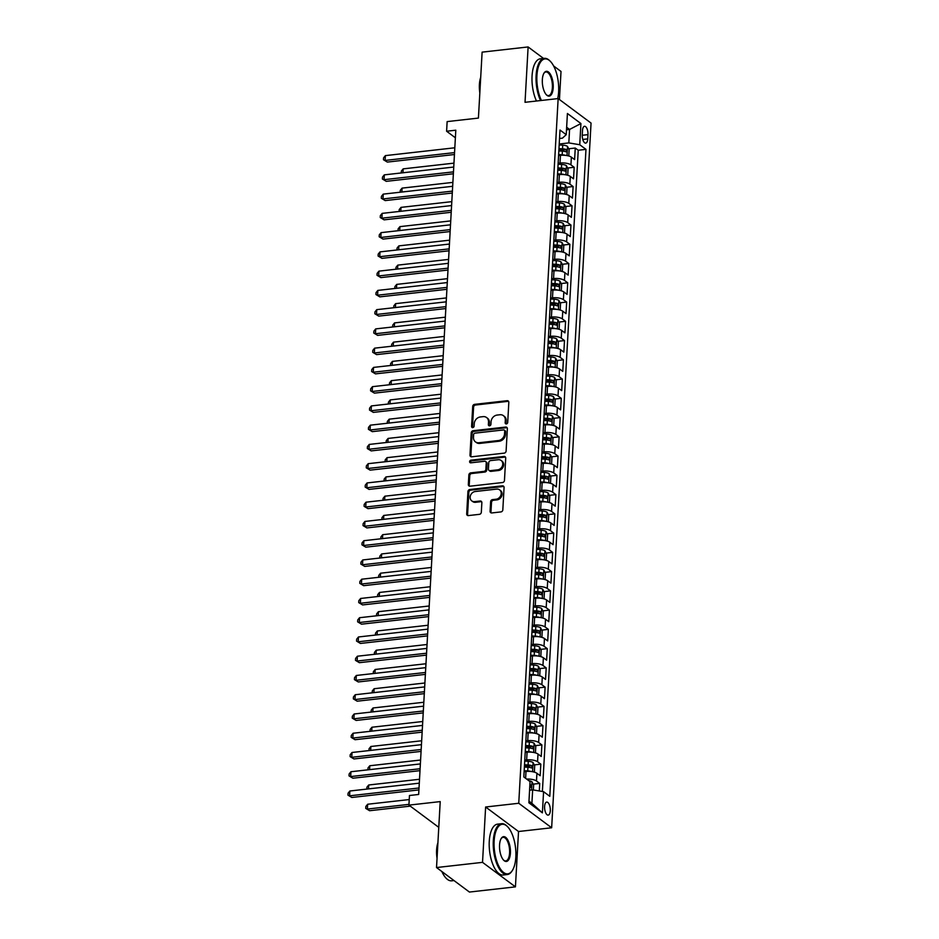 <?xml version="1.0" encoding="UTF-8"?>
<svg xmlns="http://www.w3.org/2000/svg" width="939" height="939" viewBox="0 0 939 939"><rect width="100%" height="100%" fill="white"/><g stroke="black" fill="none" stroke-linecap="round" stroke-linejoin="round"><path stroke-width="1.41" d="M506.367 423.923A1.409 1.185 -53.3 0 0 507.706 422.456L508.821 402.385A2.007 1.69 -53.3 0 0 507.13 400.695L474.606 404.357A2.007 1.69 -53.3 0 0 472.704 406.446L471.578 426.529A1.409 1.185 -53.3 0 0 474.101 426.247L474.254 423.653A6.432 5.399 -53.3 0 1 480.369 416.951L483.08 416.646A6.432 5.399 -53.3 0 1 486.578 417.538A6.432 5.399 -53.3 0 1 488.515 422.045L488.374 424.639A1.409 1.185 -53.3 0 0 490.909 424.358L491.05 421.752A6.432 5.399 -53.3 0 1 497.165 415.061L499.877 414.756A6.432 5.399 -53.3 0 1 503.374 415.648A6.432 5.399 -53.3 0 1 505.323 420.144L505.17 422.75A1.409 1.185 -53.3 0 0 506.367 423.923M550.289 810.721A6.55 2.794 83.6 0 0 546.709 802.094A6.55 2.794 83.6 0 0 544.597 806.484A6.55 2.794 83.6 0 0 548.176 815.111A6.55 2.794 83.6 0 0 550.289 810.721M490.088 511.262A2.007 1.69 -53.3 0 0 491.79 512.94L500.91 511.919A2.007 1.69 -53.3 0 0 502.823 509.818L504.067 487.517A2.007 1.69 -53.3 0 0 502.365 485.839L469.852 489.501A2.007 1.69 -53.3 0 0 467.939 491.59L466.695 513.891A2.007 1.69 -53.3 0 0 468.397 515.581L479.406 514.337A2.007 1.69 -53.3 0 0 481.32 512.248L481.86 502.705A2.007 1.69 -53.3 0 0 480.158 501.015L474.688 501.626A5.376 4.519 -53.3 0 1 471.765 500.886A5.376 4.519 -53.3 0 1 470.498 495.44A5.376 4.519 -53.3 0 1 475.251 491.52L496.661 489.102A5.376 4.519 -53.3 0 1 499.595 489.853A5.376 4.519 -53.3 0 1 500.851 495.299A5.376 4.519 -53.3 0 1 496.097 499.219L492.529 499.618A2.007 1.69 -53.3 0 0 490.616 501.708L490.088 511.262L490.968 511.919A2.007 1.69 -53.3 0 0 491.203 512.905M543.552 58.441L528.117 46.95L482.118 52.138L478.421 118.079L447.14 121.6L446.6 131.237L455.802 130.192L418.665 794.464L409.463 795.497L408.923 805.122L438.771 827.353M482.529 862.354L515.429 886.862L518.528 831.508L485.627 807L482.529 862.354L436.529 867.542L440.215 801.601L408.923 805.122M485.627 807L518.751 803.268L558.153 98.572L591.054 123.079L551.651 827.775L518.751 803.268M528.117 46.95L525.03 102.304L558.153 98.572M504.196 453.138A2.007 1.69 -53.3 0 0 506.109 451.049L507.353 428.747A2.007 1.69 -53.3 0 0 505.652 427.057L473.139 430.719A2.007 1.69 -53.3 0 0 471.225 432.82L469.981 455.122A2.007 1.69 -53.3 0 0 471.683 456.8L504.196 453.138M505.71 458.138L504.466 480.439A2.007 1.69 -53.3 0 1 502.553 482.529L470.04 486.191A2.007 1.69 -53.3 0 1 468.338 484.501L468.866 474.958A2.007 1.69 -53.3 0 1 470.779 472.869L483.972 471.378A2.007 1.69 -53.3 0 0 485.874 469.289L486.238 462.962A2.007 1.69 -53.3 0 0 484.536 461.272L470.803 462.821A1.409 1.185 -53.3 0 1 470.955 460.169L504.008 456.448A2.007 1.69 -53.3 0 1 505.71 458.138M515.429 886.862L469.418 892.05L436.529 867.542M559.444 99.534L561.017 71.458L553.587 65.918M539.315 790.967L539.737 783.408L533.176 784.147M526.673 779.088A8.181 2.747 3.2 0 1 536.486 781.002L536.92 773.29L540.171 775.708L540.817 764.158L534.256 764.898M524.443 766.001L526.603 765.766M524.772 760.132L526.65 759.921A8.181 2.747 3.2 0 1 537.566 761.74L538 754.04L541.24 756.458L541.885 744.909L535.324 745.648M525.523 746.751L527.683 746.505M525.852 740.883L527.73 740.671A8.181 2.747 3.2 0 1 538.646 742.491L539.068 734.791L542.319 737.209L542.965 725.647L536.404 726.387M526.603 727.49L528.751 727.256M526.932 721.621L528.798 721.41A8.181 2.747 3.2 0 1 539.714 723.23L540.148 715.53L543.399 717.948L544.045 706.398L537.484 707.137M527.683 708.241L529.831 707.994M528.011 702.372L529.878 702.161A8.181 2.747 3.2 0 1 540.794 703.98L541.228 696.28L544.467 698.698L545.113 687.148L538.563 687.876M528.751 688.991L530.911 688.745M529.08 683.111L530.958 682.911A8.181 2.747 3.2 0 1 541.873 684.731L542.308 677.019L545.547 679.437L546.193 667.887L539.632 668.627M529.831 669.73L531.979 669.495M530.159 663.861L532.026 663.65A8.181 2.747 3.2 0 1 542.953 665.469L543.376 657.769L546.627 660.187L547.273 648.638L540.711 649.377M530.911 650.481L533.059 650.234M531.239 644.612L533.106 644.4A8.181 2.747 3.2 0 1 544.021 646.22L544.456 638.52L547.707 640.938L548.353 629.376L541.791 630.116M531.979 631.219L534.138 630.985M532.307 625.351L534.185 625.139A8.181 2.747 3.2 0 1 545.101 626.959L545.536 619.259L548.775 621.677L549.421 610.127L542.859 610.866M533.059 611.97L535.218 611.723M533.387 606.101L535.265 605.89A8.181 2.747 3.2 0 1 546.181 607.709L546.604 600.009L549.855 602.427L550.5 590.877L543.939 591.617M534.138 592.72L536.286 592.474M534.467 586.852L536.333 586.64A8.181 2.747 3.2 0 1 547.249 588.46L547.683 580.748L550.935 583.166L551.58 571.616L545.019 572.356M535.218 573.459L537.366 573.224M535.535 567.59L537.413 567.379A8.181 2.747 3.2 0 1 548.329 569.198L548.763 561.499L552.003 563.916L552.648 552.367L546.099 553.106M536.286 554.21L538.446 553.963M536.615 548.341L538.493 548.13A8.181 2.747 3.2 0 1 549.409 549.949L549.843 542.249L553.083 544.667L553.728 533.106L547.167 533.845M537.366 534.96L539.514 534.714M537.695 529.08L539.561 528.868A8.181 2.747 3.2 0 1 550.489 530.688L550.911 522.988L554.163 525.406L554.808 513.856L548.247 514.595M538.446 515.699L540.594 515.452M538.775 509.83L540.641 509.619A8.181 2.747 3.2 0 1 551.557 511.438L551.991 503.738L555.231 506.156L555.888 494.607L549.327 495.346M539.514 496.449L541.674 496.203M539.843 490.581L541.721 490.369A8.181 2.747 3.2 0 1 552.637 492.189L553.071 484.489L556.311 486.895L556.956 475.345L550.395 476.085M540.594 477.188L542.754 476.953M540.923 471.319L542.801 471.108A8.181 2.747 3.2 0 1 553.717 472.927L554.139 465.228L557.39 467.645L558.036 456.096L551.475 456.835M541.674 457.939L543.822 457.692M542.003 452.07L543.869 451.859A8.181 2.747 3.2 0 1 554.785 453.678L555.219 445.978L558.47 448.396L559.116 436.835L552.555 437.574M542.754 438.689L544.902 438.443M543.071 432.809L544.949 432.597A8.181 2.747 3.2 0 1 555.865 434.428L556.299 426.717L559.538 429.135L560.184 417.585L553.634 418.325M543.822 419.428L545.982 419.193M544.151 413.559L546.029 413.348A8.181 2.747 3.2 0 1 556.944 415.167L557.379 407.467L560.618 409.885L561.264 398.336L554.703 399.075M544.902 400.178L547.05 399.932M545.23 394.31L547.097 394.098A8.181 2.747 3.2 0 1 558.024 395.918L558.447 388.218L561.698 390.636L562.344 379.074L555.782 379.814M545.982 380.917L548.13 380.682M546.31 375.048L548.176 374.837A8.181 2.747 3.2 0 1 559.092 376.656L559.527 368.957L562.766 371.375L563.412 359.825L556.862 360.564M547.05 361.668L549.209 361.421M547.378 355.799L549.256 355.588A8.181 2.747 3.2 0 1 560.172 357.407L560.606 349.707L563.846 352.125L564.492 340.575L557.93 341.303M548.13 342.418L550.289 342.172M548.458 336.538L550.336 336.338A8.181 2.747 3.2 0 1 561.252 338.157L561.675 330.446L564.926 332.864L565.571 321.314L559.01 322.054M549.209 323.157L551.357 322.922M549.538 317.288L551.404 317.077A8.181 2.747 3.2 0 1 562.32 318.896L562.754 311.196L566.006 313.614L566.651 302.065L560.09 302.804M550.289 303.907L552.437 303.661M550.606 298.039L552.484 297.827A8.181 2.747 3.2 0 1 563.4 299.647L563.834 291.947L567.074 294.365L567.719 282.803L561.17 283.543M551.357 284.646L553.517 284.411M551.686 278.777L553.564 278.566A8.181 2.747 3.2 0 1 564.48 280.385L564.914 272.686L568.154 275.104L568.799 263.554L562.238 264.293M552.437 265.397L554.585 265.15M552.766 259.528L554.632 259.317A8.181 2.747 3.2 0 1 565.56 261.136L565.982 253.436L569.234 255.854L569.879 244.304L563.318 245.044M553.517 246.147L555.665 245.901M553.846 240.278L555.712 240.067A8.181 2.747 3.2 0 1 566.628 241.886L567.062 234.175L570.302 236.593L570.947 225.043L564.398 225.783M554.585 226.886L556.745 226.651M554.914 221.017L556.792 220.806A8.181 2.747 3.2 0 1 567.708 222.625L568.142 214.925L571.382 217.343L572.027 205.794L565.466 206.533M555.665 207.636L557.813 207.39M555.994 201.768L557.872 201.556A8.181 2.747 3.2 0 1 568.788 203.376L569.21 195.676L572.461 198.094L573.107 186.532L566.546 187.272M556.745 188.375L558.893 188.14M557.073 182.506L558.94 182.295A8.181 2.747 3.2 0 1 569.856 184.114L570.29 176.415L573.541 178.833L574.187 167.283L570.935 164.865A8.181 2.747 -176.8 0 0 560.02 163.046L558.142 163.257M557.813 169.126L559.973 168.879M567.626 168.022L574.187 167.283M536.92 773.29A8.181 2.747 -176.8 0 0 526.004 771.471L524.126 771.682M538 754.04A8.181 2.747 -176.8 0 0 527.084 752.221L525.206 752.432M539.068 734.791A8.181 2.747 -176.8 0 0 528.152 732.972L526.286 733.183M540.148 715.53A8.181 2.747 -176.8 0 0 529.232 713.71L527.354 713.922M541.228 696.28A8.181 2.747 -176.8 0 0 530.312 694.461L528.434 694.672M542.308 677.019A8.181 2.747 -176.8 0 0 531.38 675.2L529.514 675.411M543.376 657.769A8.181 2.747 -176.8 0 0 532.46 655.95L530.594 656.161M544.456 638.52A8.181 2.747 -176.8 0 0 533.54 636.701L531.662 636.912M545.536 619.259A8.181 2.747 -176.8 0 0 534.62 617.439L532.742 617.651M546.604 600.009A8.181 2.747 -176.8 0 0 535.688 598.19L533.822 598.401M547.683 580.748A8.181 2.747 -176.8 0 0 536.768 578.929L534.89 579.14M548.763 561.499A8.181 2.747 -176.8 0 0 537.847 559.679L535.969 559.89M549.843 542.249A8.181 2.747 -176.8 0 0 538.916 540.43L537.049 540.641M550.911 522.988A8.181 2.747 -176.8 0 0 539.995 521.168L538.129 521.38M551.991 503.738A8.181 2.747 -176.8 0 0 541.075 501.919L539.197 502.13M553.071 484.489A8.181 2.747 -176.8 0 0 542.155 482.658L540.277 482.869M554.139 465.228A8.181 2.747 -176.8 0 0 543.223 463.408L541.357 463.62M555.219 445.978A8.181 2.747 -176.8 0 0 544.303 444.159L542.425 444.37M556.299 426.717A8.181 2.747 -176.8 0 0 545.383 424.898L543.505 425.109M557.379 407.467A8.181 2.747 -176.8 0 0 546.451 405.648L544.585 405.859M558.447 388.218A8.181 2.747 -176.8 0 0 547.531 386.399L545.665 386.61M559.527 368.957A8.181 2.747 -176.8 0 0 548.611 367.137L546.733 367.349M560.606 349.707A8.181 2.747 -176.8 0 0 549.691 347.888L547.813 348.099M561.675 330.446A8.181 2.747 -176.8 0 0 550.759 328.627L548.892 328.838M562.754 311.196A8.181 2.747 -176.8 0 0 551.839 309.377L549.961 309.588M563.834 291.947A8.181 2.747 -176.8 0 0 552.918 290.128L551.04 290.339M564.914 272.686A8.181 2.747 -176.8 0 0 553.987 270.866L552.12 271.078M565.982 253.436A8.181 2.747 -176.8 0 0 555.066 251.617L553.2 251.828M567.062 234.175A8.181 2.747 -176.8 0 0 556.146 232.356L554.268 232.567M568.142 214.925A8.181 2.747 -176.8 0 0 557.226 213.106L555.348 213.317M569.21 195.676A8.181 2.747 -176.8 0 0 558.294 193.857L556.428 194.068M570.29 176.415A8.181 2.747 -176.8 0 0 559.374 174.595L557.496 174.807M582.485 130.533L582.25 134.77A6.35 2.7 83.6 0 0 585.713 143.127A6.35 2.7 83.6 0 0 587.755 138.878L587.99 134.641A6.35 2.7 83.6 0 0 584.528 126.284A6.35 2.7 83.6 0 0 582.485 130.533M528.962 801.143L531.897 803.338L532.659 789.852L543.575 791.683L549.796 796.319L585.971 149.371L579.739 144.735L568.823 142.916L559.221 144.007M543.575 791.683L542.39 812.857L528.88 802.786L530.054 781.612L523.833 776.976L560.008 130.04L566.229 134.676L567.414 113.49L580.924 123.561L579.739 144.735M542.39 791.483L578.236 150.252L575.255 148.033L574.609 159.583L571.37 157.165A8.181 2.747 -176.8 0 0 560.454 155.346L558.576 155.557M569.856 184.114L573.107 186.532M568.788 203.376L572.027 205.794M567.708 222.625L570.947 225.043M566.628 241.886L569.879 244.304M565.56 261.136L568.799 263.554M564.48 280.385L567.719 282.803M563.4 299.647L566.651 302.065M562.32 318.896L565.571 321.314M561.252 338.157L564.492 340.575M560.172 357.407L563.412 359.825M559.092 376.656L562.344 379.074M558.024 395.918L561.264 398.336M556.944 415.167L560.184 417.585M555.865 434.428L559.116 436.835M554.785 453.678L558.036 456.096M553.717 472.927L556.956 475.345M552.637 492.189L555.888 494.607M551.557 511.438L554.808 513.856M550.489 530.688L553.728 533.106M549.409 549.949L552.648 552.367M548.329 569.198L551.58 571.616M547.249 588.46L550.5 590.877M546.181 607.709L549.421 610.127M545.101 626.959L548.353 629.376M544.021 646.22L547.273 648.638M542.953 665.469L546.193 667.887M541.873 684.731L545.113 687.148M540.794 703.98L544.045 706.398M539.714 723.23L542.965 725.647M538.646 742.491L541.885 744.909M537.566 761.74L540.817 764.158M536.486 781.002L539.737 783.408M532.659 789.852L529.573 790.204M568.823 142.916L569.574 129.441L566.64 127.258M566.499 129.793L569.574 129.441L580.924 123.561M559.527 138.479L562.426 138.15L566.229 134.676M518.528 831.508L551.651 827.775M446.6 131.237L455.38 137.775M558.893 149.876L561.053 149.63M568.705 148.773L575.255 148.033M578.236 150.252L585.971 149.371M542.39 812.857L531.897 803.338M506.144 423.935A1.409 1.185 -53.3 0 1 506.062 423.407L506.203 420.813A6.432 5.399 -53.3 0 0 504.266 416.306L503.374 415.648M486.578 417.538L487.47 418.195A6.432 5.399 -53.3 0 1 489.407 422.703L489.266 425.297A1.409 1.185 -53.3 0 0 489.348 425.825M508.598 401.399A2.007 1.69 -53.3 0 0 508.011 401.352L475.498 405.026A2.007 1.69 -53.3 0 0 473.585 407.115L472.47 427.198A1.409 1.185 -53.3 0 0 472.54 427.714M507.119 427.761A2.007 1.69 -53.3 0 0 506.544 427.726L474.031 431.388A2.007 1.69 -53.3 0 0 472.117 433.478L470.862 455.779A2.007 1.69 -53.3 0 0 471.096 456.765M504.713 431.107A1.409 1.185 -53.3 0 0 503.515 429.933L474.981 433.149A1.409 1.185 -53.3 0 0 473.632 434.604L473.479 437.351A6.432 5.399 -53.3 0 0 475.427 441.858A6.432 5.399 -53.3 0 0 478.925 442.75L498.433 440.544A6.432 5.399 -53.3 0 0 504.548 433.853L504.713 431.107L505.593 431.776A1.409 1.185 -53.3 0 0 505.17 430.79L504.278 430.121M475.427 441.858L476.308 442.515A6.432 5.399 -53.3 0 0 479.817 443.408L478.925 442.75M505.593 431.776L505.44 434.511A6.432 5.399 -53.3 0 1 499.325 441.213L479.817 443.408M485.627 461.554L486.519 462.211A2.007 1.69 -53.3 0 1 487.118 463.62L486.766 469.946A2.007 1.69 -53.3 0 1 484.853 472.047L471.671 473.526A2.007 1.69 -53.3 0 0 469.758 475.627L469.218 485.17A2.007 1.69 -53.3 0 0 469.453 486.156M505.475 457.14A2.007 1.69 -53.3 0 0 504.9 457.105L471.836 460.838A1.409 1.185 -53.3 0 0 470.58 462.821M497.647 469.84A5.376 4.519 -53.3 0 0 502.412 465.92A5.376 4.519 -53.3 0 0 501.144 460.474A5.376 4.519 -53.3 0 0 498.21 459.734L490.674 460.579A2.007 1.69 -53.3 0 0 488.761 462.669L488.409 469.007A2.007 1.69 -53.3 0 0 490.111 470.685L497.647 469.84L498.539 470.498A5.376 4.519 -53.3 0 0 503.292 466.589A5.376 4.519 -53.3 0 0 502.036 461.131L501.144 460.474M489.019 470.416L489.9 471.073A2.007 1.69 -53.3 0 0 491.003 471.355L490.111 470.685M498.539 470.498L491.003 471.355M499.595 489.853L500.475 490.51A5.376 4.519 -53.3 0 1 501.743 495.968A5.376 4.519 -53.3 0 1 496.989 499.877L493.421 500.287A2.007 1.69 -53.3 0 0 491.508 502.377L490.968 511.919M471.765 500.886L472.657 501.543A5.376 4.519 -53.3 0 0 475.58 502.295L474.688 501.626M481.625 501.708A2.007 1.69 -53.3 0 0 481.05 501.672L475.58 502.295M503.832 486.531A2.007 1.69 -53.3 0 0 503.257 486.496L470.744 490.158A2.007 1.69 -53.3 0 0 468.831 492.259L467.575 514.56A2.007 1.69 -53.3 0 0 467.81 515.546M567.79 155.745L568.823 155.416L569.151 149.641L567.473 146.39A5.423 1.819 -176.8 0 0 562.731 145.158L559.174 144.97M565.571 155.381A5.423 1.819 -176.8 0 0 562.191 154.782L558.635 154.595M558.834 150.933L562.402 151.132A5.423 1.819 3.2 0 1 566.252 151.895L566.381 149.583A5.423 1.819 -176.8 0 0 562.531 148.82L558.963 148.62M558.916 149.512L562.484 149.712A2.758 0.927 3.2 0 1 563.729 149.876L566.381 149.583M453.96 163.14L403.171 168.867L402.948 172.764M401.258 172.964L401.364 171.074L403.171 168.867M454.546 152.611L385.119 160.428L385.389 155.616L454.816 147.787M454.441 154.524L387.338 162.083L383.476 159.747L383.582 157.822L385.389 155.616M387.338 162.083L383.476 159.747M557.684 98.63A24.966 10.634 83.6 0 0 558.623 91.799A24.966 10.634 83.6 0 0 550.277 61.258A24.966 10.634 83.6 0 0 536.92 75.636A24.966 10.634 83.6 0 0 541.416 100.461M540.535 100.555A25.588 10.892 -96.4 0 1 536.11 75.496A25.588 10.892 -96.4 0 1 544.35 58.359A25.588 10.892 -96.4 0 1 549.784 60.765A25.588 10.892 -96.4 0 1 550.031 61.023M553.2 87.75A12.489 5.317 -96.4 0 1 546.521 94.945A12.489 5.317 -96.4 0 1 542.343 79.674A12.489 5.317 -96.4 0 1 544.057 73.042A12.489 5.317 -96.4 0 1 550.254 74.075A12.489 5.317 -96.4 0 1 553.2 87.75M546.275 94.686A11.867 5.059 83.6 0 0 548.552 95.578A11.867 5.059 83.6 0 0 552.378 87.62A11.867 5.059 83.6 0 0 545.888 71.986A11.867 5.059 83.6 0 0 543.869 73.359M479.829 92.996A18.416 7.841 -96.4 0 1 479.406 84.557A18.416 7.841 -96.4 0 1 480.698 77.385M536.486 101.013A25.588 10.892 -96.4 0 1 532.061 75.953A25.588 10.892 -96.4 0 1 540.301 58.817L544.35 58.359M515.828 857.143A24.966 10.634 83.6 0 0 507.483 826.613A24.966 10.634 83.6 0 0 494.137 840.98A24.966 10.634 83.6 0 0 500.018 868.34A24.966 10.634 83.6 0 0 512.412 870.394A24.966 10.634 83.6 0 0 515.828 857.143M512.236 870.688A25.588 10.892 -96.4 0 1 512.048 870.981A25.588 10.892 -96.4 0 1 507.295 874.549A25.588 10.892 -96.4 0 1 493.315 840.851A25.588 10.892 -96.4 0 1 501.567 823.703A25.588 10.892 -96.4 0 1 506.99 826.12A25.588 10.892 -96.4 0 1 507.236 826.367M510.405 853.105A12.489 5.317 -96.4 0 1 503.727 860.288A12.489 5.317 -96.4 0 1 499.56 845.03A12.489 5.317 -96.4 0 1 501.262 838.398A12.489 5.317 -96.4 0 1 507.459 839.419A12.489 5.317 -96.4 0 1 510.405 853.105M503.48 860.03A11.867 5.059 83.6 0 0 505.757 860.922A11.867 5.059 83.6 0 0 509.584 852.964A11.867 5.059 83.6 0 0 503.104 837.33A11.867 5.059 83.6 0 0 501.086 838.703M437.034 858.352A18.416 7.841 -96.4 0 1 436.612 849.901A18.416 7.841 -96.4 0 1 437.914 842.741M507.295 874.549L503.245 875.007A25.588 10.892 -96.4 0 1 489.266 841.309A25.588 10.892 -96.4 0 1 497.517 824.16L501.567 823.703M453.995 880.559L451.718 880.805A25.588 10.892 -96.4 0 1 441.87 871.533M566.722 175.006L567.755 174.677L568.072 168.903L566.405 165.651A5.423 1.819 -176.8 0 0 561.651 164.419L558.095 164.219M564.492 174.631A5.423 1.819 -176.8 0 0 561.111 174.044L557.555 173.844M557.754 170.182L561.322 170.382A5.423 1.819 3.2 0 1 565.172 171.144L565.301 168.832A5.423 1.819 -176.8 0 0 561.452 168.069L557.883 167.881M557.836 168.762L561.405 168.961A2.758 0.927 3.2 0 1 562.661 169.137L565.301 168.832M452.891 182.389L402.092 188.117L401.88 192.025M400.178 192.213L400.284 190.324L402.092 188.117M565.642 194.256L566.675 193.927L566.992 188.152L565.325 184.901A5.423 1.819 -176.8 0 0 560.583 183.668L557.015 183.469M563.423 193.88A5.423 1.819 -176.8 0 0 560.043 193.293L556.475 193.105M556.686 189.443L560.243 189.643A5.423 1.819 3.2 0 1 564.093 190.394L564.222 188.093A5.423 1.819 -176.8 0 0 560.372 187.331L556.815 187.131M556.757 188.023L560.337 188.223A2.758 0.927 3.2 0 1 561.581 188.387L564.222 188.093M451.812 201.65L401.023 207.366L400.8 211.275M399.11 211.463L399.216 209.585L401.023 207.366M564.562 213.505L565.595 213.176L565.924 207.402L564.245 204.15A5.423 1.819 -176.8 0 0 559.503 202.918L555.935 202.73M562.344 213.141A5.423 1.819 -176.8 0 0 558.963 212.554L555.407 212.355M555.606 208.693L559.163 208.892A5.423 1.819 3.2 0 1 563.024 209.655L563.154 207.343A5.423 1.819 -176.8 0 0 559.292 206.58L555.735 206.38M555.688 207.273L559.257 207.472A2.758 0.927 3.2 0 1 560.501 207.636L563.154 207.343M450.732 220.9L399.944 226.628L399.721 230.536M398.03 230.724L398.136 228.834L399.944 226.628M563.494 232.766L564.515 232.438L564.844 226.663L563.177 223.412A5.423 1.819 -176.8 0 0 558.423 222.179L554.867 221.98M561.264 232.391A5.423 1.819 -176.8 0 0 557.883 231.804L554.327 231.604M554.526 227.954L558.095 228.142A5.423 1.819 3.2 0 1 561.945 228.905L562.074 226.592A5.423 1.819 -176.8 0 0 558.224 225.83L554.656 225.642M554.609 226.534L558.177 226.722A2.758 0.927 3.2 0 1 559.421 226.898L562.074 226.592M449.652 240.161L398.864 245.877L398.652 249.786M396.951 249.974L397.056 248.084L398.864 245.877M453.478 171.86L384.039 179.678L384.309 174.865L453.748 167.048M453.373 173.774L386.269 181.344L382.396 179.009L382.502 177.084L384.309 174.865M386.269 181.344L382.396 179.009M452.398 191.11L382.971 198.939L383.241 194.127L452.668 186.298M452.293 193.035L385.19 200.594L381.316 198.258L381.434 196.333L383.241 194.127M385.19 200.594L381.316 198.258M451.319 210.371L381.891 218.188L382.161 213.376L451.589 205.559M451.213 212.284L384.11 219.843L380.248 217.519L380.354 215.583L382.161 213.376M384.11 219.843L380.248 217.519M450.251 229.621L380.811 237.45L381.081 232.637L450.509 224.808M450.133 231.546L383.042 239.105L379.168 236.769L379.274 234.844L381.081 232.637M383.042 239.105L379.168 236.769M562.414 252.016L563.447 251.687L563.764 245.912L562.097 242.661A5.423 1.819 -176.8 0 0 557.343 241.429L553.787 241.241M560.184 251.64A5.423 1.819 -176.8 0 0 556.815 251.053L553.247 250.866M553.458 247.203L557.015 247.403A5.423 1.819 3.2 0 1 560.865 248.166L560.994 245.854A5.423 1.819 -176.8 0 0 557.144 245.091L553.587 244.891M553.529 245.783L557.109 245.983A2.758 0.927 3.2 0 1 558.353 246.147L560.994 245.854M448.584 259.41L397.784 265.127L397.573 269.035M395.882 269.235L395.988 267.345L397.784 265.127M449.171 248.87L379.732 256.699L380.002 251.887L449.441 244.058M449.065 250.795L381.962 258.354L378.088 256.018L378.206 254.093L380.002 251.887M381.962 258.354L378.088 256.018M561.334 271.277L562.367 270.948L562.696 265.162L561.017 261.922A5.423 1.819 -176.8 0 0 556.275 260.69L552.707 260.49M559.116 270.902A5.423 1.819 -176.8 0 0 555.735 270.315L552.167 270.115M552.378 266.453L555.935 266.653A5.423 1.819 3.2 0 1 559.797 267.415L559.926 265.103A5.423 1.819 -176.8 0 0 556.064 264.34L552.508 264.152M552.461 265.033L556.029 265.232A2.758 0.927 3.2 0 1 557.273 265.408L559.926 265.103M447.504 278.66L396.716 284.388L396.493 288.296M394.803 288.484L394.908 286.595L396.716 284.388M448.091 268.131L378.663 275.949L378.933 271.136L448.361 263.319M447.985 270.045L380.882 277.604L377.02 275.28L377.126 273.355L378.933 271.136M380.882 277.604L377.02 275.28M560.254 290.527L561.287 290.198L561.616 284.423L559.937 281.172A5.423 1.819 -176.8 0 0 555.195 279.939L551.639 279.74M558.036 290.151A5.423 1.819 -176.8 0 0 554.656 289.564L551.099 289.376M551.299 285.714L554.867 285.902A5.423 1.819 3.2 0 1 558.717 286.665L558.846 284.353A5.423 1.819 -176.8 0 0 554.996 283.601L551.428 283.402M551.381 284.294L554.949 284.482A2.758 0.927 3.2 0 1 556.193 284.658L558.846 284.353M446.424 297.921L395.636 303.637L395.413 307.546M393.723 307.734L393.828 305.856L395.636 303.637M447.011 287.381L377.584 295.21L377.854 290.397L447.281 282.569M446.905 289.306L379.802 296.865L375.94 294.529L376.046 292.604L377.854 290.397M379.802 296.865L375.94 294.529M559.186 309.776L560.219 309.447L560.536 303.673L558.869 300.421A5.423 1.819 -176.8 0 0 554.116 299.189L550.559 299.001M556.956 309.412A5.423 1.819 -176.8 0 0 553.576 308.825L550.019 308.626M550.219 304.964L553.787 305.163A5.423 1.819 3.2 0 1 557.637 305.926L557.766 303.614A5.423 1.819 -176.8 0 0 553.916 302.851L550.348 302.651M550.301 303.543L553.869 303.743A2.758 0.927 3.2 0 1 555.125 303.907L557.766 303.614M445.356 317.171L394.556 322.899L394.345 326.807M392.643 326.995L392.748 325.105L394.556 322.899M445.943 306.642L376.504 314.459L376.774 309.647L446.213 301.83M445.837 308.555L378.734 316.114L374.861 313.779L374.966 311.854L376.774 309.647M378.734 316.114L374.861 313.779M558.106 329.037L559.139 328.709L559.456 322.934L557.789 319.683A5.423 1.819 -176.8 0 0 553.048 318.45L549.479 318.251M555.888 328.662A5.423 1.819 -176.8 0 0 552.508 328.075L548.939 327.875M549.151 324.225L552.707 324.413A5.423 1.819 3.2 0 1 556.557 325.176L556.686 322.863A5.423 1.819 -176.8 0 0 552.836 322.1L549.28 321.913M549.233 322.805L552.801 322.993A2.758 0.927 3.2 0 1 554.045 323.169L556.686 322.863M444.276 336.42L393.488 342.148L393.265 346.057M391.575 346.245L391.68 344.355L393.488 342.148M557.027 348.287L558.059 347.958L558.388 342.183L556.71 338.932A5.423 1.819 -176.8 0 0 551.968 337.7L548.399 337.5M554.808 347.911A5.423 1.819 -176.8 0 0 551.428 347.324L547.871 347.137M548.071 343.474L551.627 343.674A5.423 1.819 3.2 0 1 555.489 344.437L555.618 342.125A5.423 1.819 -176.8 0 0 551.768 341.362L548.2 341.162M548.153 342.054L551.721 342.254A2.758 0.927 3.2 0 1 552.965 342.418L555.618 342.125M443.196 355.681L392.408 361.398L392.185 365.306M390.495 365.506L390.601 363.616L392.408 361.398M555.958 367.548L556.98 367.219L557.308 361.433L555.642 358.193A5.423 1.819 -176.8 0 0 550.888 356.961L547.331 356.761M553.728 367.172A5.423 1.819 -176.8 0 0 550.348 366.586L546.791 366.386M546.991 362.724L550.559 362.923A5.423 1.819 3.2 0 1 554.409 363.686L554.538 361.374A5.423 1.819 -176.8 0 0 550.688 360.611L547.12 360.423M547.073 361.304L550.641 361.503A2.758 0.927 3.2 0 1 551.886 361.668L554.538 361.374M442.116 374.931L391.328 380.659L391.117 384.567M389.415 384.755L389.521 382.866L391.328 380.659M554.879 386.798L555.911 386.469L556.228 380.694L554.562 377.443A5.423 1.819 -176.8 0 0 549.82 376.21L546.252 376.011M552.648 386.422A5.423 1.819 -176.8 0 0 549.28 385.835L545.712 385.636M545.923 381.985L549.479 382.173A5.423 1.819 3.2 0 1 553.329 382.936L553.458 380.624A5.423 1.819 -176.8 0 0 549.608 379.872L546.052 379.673M545.993 380.565L549.573 380.753A2.758 0.927 3.2 0 1 550.817 380.929L553.458 380.624M441.048 394.192L390.248 399.908L390.037 403.817M388.347 404.005L388.453 402.127L390.248 399.908M553.799 406.047L554.832 405.718L555.16 399.944L553.482 396.692A5.423 1.819 -176.8 0 0 548.74 395.46L545.172 395.272M551.58 405.683A5.423 1.819 -176.8 0 0 548.2 405.085L544.632 404.897M544.843 401.235L548.399 401.434A5.423 1.819 3.2 0 1 552.261 402.197L552.39 399.885A5.423 1.819 -176.8 0 0 548.529 399.122L544.972 398.922M544.925 399.814L548.493 400.014A2.758 0.927 3.2 0 1 549.738 400.178L552.39 399.885M439.968 413.442L389.18 419.17L388.957 423.066M387.267 423.266L387.373 421.376L389.18 419.17M552.719 425.308L553.752 424.98L554.08 419.205L552.402 415.954A5.423 1.819 -176.8 0 0 547.66 414.721L544.104 414.522M550.5 424.933A5.423 1.819 -176.8 0 0 547.12 424.346L543.564 424.146M543.763 420.496L547.331 420.684A5.423 1.819 3.2 0 1 551.181 421.447L551.31 419.134A5.423 1.819 -176.8 0 0 547.46 418.371L543.892 418.184M543.845 419.076L547.414 419.264A2.758 0.927 3.2 0 1 548.658 419.44L551.31 419.134M438.889 432.691L388.1 438.419L387.877 442.328M386.187 442.515L386.293 440.626L388.1 438.419M551.651 444.558L552.684 444.229L553.001 438.454L551.334 435.203A5.423 1.819 -176.8 0 0 546.58 433.971L543.024 433.771M549.421 444.182A5.423 1.819 -176.8 0 0 546.052 443.595L542.484 443.408M542.683 439.745L546.252 439.945A5.423 1.819 3.2 0 1 550.101 440.696L550.231 438.396A5.423 1.819 -176.8 0 0 546.381 437.633L542.812 437.433M542.765 438.325L546.334 438.525A2.758 0.927 3.2 0 1 547.59 438.689L550.231 438.396M437.82 451.952L387.021 457.669L386.809 461.577M385.107 461.777L385.213 459.887L387.021 457.669M550.571 463.807L551.604 463.479L551.921 457.704L550.254 454.453A5.423 1.819 -176.8 0 0 545.512 453.22L541.944 453.032M548.353 463.443A5.423 1.819 -176.8 0 0 544.972 462.857L541.404 462.657M541.615 458.995L545.172 459.194A5.423 1.819 3.2 0 1 549.022 459.957L549.151 457.645A5.423 1.819 -176.8 0 0 545.301 456.882L541.744 456.683M541.697 457.575L545.266 457.774A2.758 0.927 3.2 0 1 546.51 457.939L549.151 457.645M436.741 471.202L385.952 476.93L385.729 480.838M384.039 481.026L384.145 479.136L385.952 476.93M549.491 483.069L550.524 482.74L550.853 476.965L549.174 473.714A5.423 1.819 -176.8 0 0 544.432 472.481L540.864 472.282M547.273 482.693A5.423 1.819 -176.8 0 0 543.892 482.106L540.336 481.907M540.535 478.256L544.104 478.444A5.423 1.819 3.2 0 1 547.953 479.207L548.083 476.895A5.423 1.819 -176.8 0 0 544.233 476.143L540.664 475.944M540.618 476.836L544.186 477.024A2.758 0.927 3.2 0 1 545.43 477.2L548.083 476.895M435.661 490.463L384.873 496.179L384.65 500.088M382.959 500.276L383.065 498.386L384.873 496.179M548.423 502.318L549.444 501.989L549.773 496.215L548.106 492.963A5.423 1.819 -176.8 0 0 543.352 491.731L539.796 491.543M546.193 501.954A5.423 1.819 -176.8 0 0 542.812 501.356L539.256 501.168M539.456 497.506L543.024 497.705A5.423 1.819 3.2 0 1 546.874 498.468L547.003 496.156A5.423 1.819 -176.8 0 0 543.153 495.393L539.585 495.193M539.538 496.085L543.106 496.285A2.758 0.927 3.2 0 1 544.35 496.449L547.003 496.156M434.581 509.713L383.793 515.441L383.582 519.337M381.88 519.537L381.985 517.647L383.793 515.441M547.343 521.579L548.376 521.251L548.693 515.476L547.026 512.225A5.423 1.819 -176.8 0 0 542.284 510.992L538.716 510.793M545.113 521.204A5.423 1.819 -176.8 0 0 541.744 520.617L538.176 520.417M538.387 516.755L541.944 516.955A5.423 1.819 3.2 0 1 545.794 517.718L545.923 515.405A5.423 1.819 -176.8 0 0 542.073 514.642L538.517 514.455M538.458 515.335L542.038 515.534A2.758 0.927 3.2 0 1 543.282 515.711L545.923 515.405M433.513 528.962L382.713 534.69L382.502 538.599M380.811 538.786L380.917 536.897L382.713 534.69M546.263 540.829L547.296 540.5L547.625 534.725L545.946 531.474A5.423 1.819 -176.8 0 0 541.204 530.242L537.636 530.042M544.045 540.453A5.423 1.819 -176.8 0 0 540.664 539.866L537.096 539.679M537.308 536.016L540.864 536.216A5.423 1.819 3.2 0 1 544.726 536.967L544.855 534.667A5.423 1.819 -176.8 0 0 540.993 533.904L537.437 533.704M537.39 534.596L540.958 534.796A2.758 0.927 3.2 0 1 542.202 534.96L544.855 534.667M432.433 548.223L381.645 553.94L381.422 557.848M379.732 558.036L379.837 556.158L381.645 553.94M444.863 325.892L375.436 333.721L375.706 328.896L445.133 321.079M444.757 327.805L377.654 335.376L373.781 333.04L373.898 331.115L375.706 328.896M377.654 335.376L373.781 333.04M443.783 345.141L374.356 352.97L374.626 348.158L444.053 340.329M443.678 347.066L376.574 354.625L372.713 352.289L372.818 350.364L374.626 348.158M376.574 354.625L372.713 352.289M442.715 364.402L373.276 372.22L373.546 367.407L442.973 359.59M442.598 366.316L375.506 373.875L371.633 371.551L371.738 369.626L373.546 367.407M375.506 373.875L371.633 371.551M441.635 383.652L372.196 391.481L372.466 386.668L441.905 378.84M441.53 385.577L374.426 393.136L370.553 390.8L370.67 388.875L372.466 386.668M374.426 393.136L370.553 390.8M440.555 402.913L371.128 410.73L371.398 405.918L440.825 398.089M440.45 404.826L373.346 412.385L369.485 410.05L369.59 408.125L371.398 405.918M373.346 412.385L369.485 410.05M439.475 422.163L370.048 429.992L370.318 425.167L439.745 417.35M439.37 424.076L372.267 431.647L368.405 429.311L368.511 427.386L370.318 425.167M372.267 431.647L368.405 429.311M438.407 441.412L368.968 449.241L369.238 444.429L438.677 436.6M438.302 443.337L371.198 450.896L367.325 448.56L367.431 446.635L369.238 444.429M371.198 450.896L367.325 448.56M437.328 460.673L367.9 468.491L368.17 463.678L437.597 455.861M437.222 462.587L370.119 470.146L366.257 467.822L366.363 465.897L368.17 463.678M370.119 470.146L366.257 467.822M436.248 479.923L366.82 487.752L367.09 482.939L436.518 475.111M436.142 481.848L369.039 489.407L365.177 487.071L365.283 485.146L367.09 482.939M369.039 489.407L365.177 487.071M435.18 499.184L365.741 507.001L366.01 502.189L435.45 494.36M435.062 501.097L367.971 508.656L364.097 506.321L364.203 504.396L366.01 502.189M367.971 508.656L364.097 506.321M434.1 518.434L364.672 526.251L364.931 521.438L434.37 513.621M433.994 520.347L366.891 527.918L363.017 525.582L363.135 523.657L364.931 521.438M366.891 527.918L363.017 525.582M433.02 537.683L363.593 545.512L363.863 540.7L433.29 532.871M432.914 539.608L365.811 547.167L361.949 544.831L362.055 542.906L363.863 540.7M365.811 547.167L361.949 544.831M545.183 560.078L546.216 559.75L546.545 553.975L544.866 550.724A5.423 1.819 -176.8 0 0 540.125 549.491L536.568 549.303M542.965 559.714A5.423 1.819 -176.8 0 0 539.585 559.128L536.028 558.928M536.228 555.266L539.796 555.465A5.423 1.819 3.2 0 1 543.646 556.228L543.775 553.916A5.423 1.819 -176.8 0 0 539.925 553.153L536.357 552.954M536.31 553.846L539.878 554.045A2.758 0.927 3.2 0 1 541.122 554.21L543.775 553.916M431.353 567.473L380.565 573.201L380.342 577.109M378.652 577.297L378.757 575.407L380.565 573.201M544.115 579.34L545.148 579.011L545.465 573.236L543.798 569.985A5.423 1.819 -176.8 0 0 539.045 568.752L535.488 568.553M541.885 578.964A5.423 1.819 -176.8 0 0 538.517 578.377L534.948 578.178M535.148 574.527L538.716 574.715A5.423 1.819 3.2 0 1 542.566 575.478L542.695 573.166A5.423 1.819 -176.8 0 0 538.845 572.403L535.277 572.215M535.23 573.107L538.798 573.295A2.758 0.927 3.2 0 1 540.054 573.471L542.695 573.166M430.285 586.734L379.485 592.45L379.274 596.359M377.572 596.547L377.678 594.657L379.485 592.45M543.035 598.589L544.068 598.26L544.385 592.486L542.719 589.234A5.423 1.819 -176.8 0 0 537.977 588.002L534.408 587.814M540.817 598.213A5.423 1.819 -176.8 0 0 537.437 597.627L533.868 597.439M534.08 593.777L537.636 593.976A5.423 1.819 3.2 0 1 541.486 594.739L541.615 592.427A5.423 1.819 -176.8 0 0 537.765 591.664L534.209 591.464M534.162 592.356L537.73 592.556A2.758 0.927 3.2 0 1 538.974 592.72L541.615 592.427M429.205 605.984L378.417 611.7L378.194 615.608M376.504 615.808L376.609 613.918L378.417 611.7M541.956 617.85L542.988 617.522L543.317 611.735L541.639 608.495A5.423 1.819 -176.8 0 0 536.897 607.263L533.329 607.064M539.737 617.475A5.423 1.819 -176.8 0 0 536.357 616.888L532.8 616.688M533 613.026L536.568 613.226A5.423 1.819 3.2 0 1 540.418 613.989L540.547 611.676A5.423 1.819 -176.8 0 0 536.697 610.913L533.129 610.726M533.082 611.606L536.65 611.805A2.758 0.927 3.2 0 1 537.894 611.982L540.547 611.676M428.125 625.233L377.337 630.961L377.114 634.87M375.424 635.057L375.53 633.168L377.337 630.961M431.94 556.944L362.513 564.762L362.783 559.949L432.21 552.132M431.834 558.858L364.731 566.417L360.869 564.093L360.975 562.156L362.783 559.949M364.731 566.417L360.869 564.093M430.872 576.194L361.433 584.023L361.703 579.21L431.142 571.382M430.766 578.119L363.663 585.678L359.79 583.342L359.895 581.417L361.703 579.21M363.663 585.678L359.79 583.342M429.792 595.443L360.365 603.272L360.635 598.46L430.062 590.631M429.686 597.368L362.583 604.927L358.721 602.592L358.827 600.667L360.635 598.46M362.583 604.927L358.721 602.592M428.712 614.705L359.285 622.522L359.555 617.709L428.982 609.892M428.607 616.618L361.503 624.177L357.642 621.853L357.747 619.928L359.555 617.709M361.503 624.177L357.642 621.853M540.887 637.1L541.92 636.771L542.237 630.996L540.571 627.745A5.423 1.819 -176.8 0 0 535.817 626.513L532.26 626.313M538.657 636.724A5.423 1.819 -176.8 0 0 535.277 636.137L531.72 635.949M531.92 632.287L535.488 632.475A5.423 1.819 3.2 0 1 539.338 633.238L539.467 630.938A5.423 1.819 -176.8 0 0 535.617 630.175L532.049 629.975M532.002 630.867L535.57 631.067A2.758 0.927 3.2 0 1 536.815 631.231L539.467 630.938M427.045 644.494L376.257 650.211L376.046 654.119M374.344 654.307L374.45 652.429L376.257 650.211M427.644 633.954L358.205 641.783L358.475 636.971L427.914 629.142M427.527 635.879L360.435 643.438L356.562 641.102L356.667 639.177L358.475 636.971M360.435 643.438L356.562 641.102M539.808 656.349L540.841 656.021L541.157 650.246L539.491 646.994A5.423 1.819 -176.8 0 0 534.749 645.762L531.181 645.574M537.589 655.985A5.423 1.819 -176.8 0 0 534.209 655.399L530.641 655.199M530.852 651.537L534.408 651.736A5.423 1.819 3.2 0 1 538.258 652.499L538.387 650.187A5.423 1.819 -176.8 0 0 534.537 649.424L530.981 649.225M530.922 650.117L534.502 650.316A2.758 0.927 3.2 0 1 535.746 650.481L538.387 650.187M425.977 663.744L375.177 669.472L374.966 673.38M373.276 673.568L373.382 671.678L375.177 669.472M426.564 653.215L357.137 661.033L357.395 656.22L426.834 648.403M426.459 655.129L359.355 662.688L355.482 660.352L355.599 658.427L357.395 656.22M359.355 662.688L355.482 660.352M538.728 675.611L539.761 675.282L540.089 669.507L538.411 666.256A5.423 1.819 -176.8 0 0 533.669 665.023L530.101 664.824M536.509 675.235A5.423 1.819 -176.8 0 0 533.129 674.648L529.573 674.448M529.772 670.798L533.329 670.986A5.423 1.819 3.2 0 1 537.19 671.749L537.319 669.437A5.423 1.819 -176.8 0 0 533.458 668.674L529.901 668.486M529.854 669.378L533.422 669.566A2.758 0.927 3.2 0 1 534.667 669.742L537.319 669.437M424.898 682.993L374.109 688.721L373.886 692.63M372.196 692.818L372.302 690.928L374.109 688.721M425.484 672.465L356.057 680.294L356.327 675.47L425.754 667.652M425.379 674.378L358.275 681.949L354.414 679.613L354.519 677.688L356.327 675.47M358.275 681.949L354.414 679.613M537.648 694.86L538.681 694.531L539.009 688.756L537.331 685.505A5.423 1.819 -176.8 0 0 532.589 684.273L529.033 684.073M535.43 694.484A5.423 1.819 -176.8 0 0 532.049 693.898L528.493 693.71M528.692 690.048L532.26 690.247A5.423 1.819 3.2 0 1 536.11 691.01L536.239 688.698A5.423 1.819 -176.8 0 0 532.39 687.935L528.821 687.735M528.774 688.627L532.343 688.827A2.758 0.927 3.2 0 1 533.587 688.991L536.239 688.698M423.818 702.255L373.029 707.971L372.806 711.879M371.116 712.079L371.222 710.189L373.029 707.971M424.405 691.714L354.977 699.543L355.247 694.731L424.674 686.902M424.299 693.639L357.196 701.198L353.334 698.862L353.44 696.938L355.247 694.731M357.196 701.198L353.334 698.862M536.58 714.121L537.613 713.793L537.93 708.006L536.263 704.766A5.423 1.819 -176.8 0 0 531.509 703.534L527.953 703.334M534.35 713.746A5.423 1.819 -176.8 0 0 530.981 713.159L527.413 712.959M527.624 709.297L531.181 709.497A5.423 1.819 3.2 0 1 535.03 710.26L535.16 707.947A5.423 1.819 -176.8 0 0 531.31 707.184L527.753 706.997M527.695 707.877L531.263 708.076A2.758 0.927 3.2 0 1 532.519 708.241L535.16 707.947M422.75 721.504L371.95 727.232L371.738 731.141M370.036 731.328L370.142 729.439L371.95 727.232M423.336 710.976L353.897 718.793L354.167 713.98L423.606 706.163M423.231 712.889L356.127 720.448L352.254 718.124L352.36 716.199L354.167 713.98M356.127 720.448L352.254 718.124M535.5 733.371L536.533 733.042L536.85 727.267L535.183 724.016A5.423 1.819 -176.8 0 0 530.441 722.784L526.873 722.584M533.282 732.995A5.423 1.819 -176.8 0 0 529.901 732.408L526.333 732.209M526.544 728.558L530.101 728.746A5.423 1.819 3.2 0 1 533.962 729.509L534.091 727.197A5.423 1.819 -176.8 0 0 530.23 726.446L526.673 726.246M526.626 727.138L530.195 727.326A2.758 0.927 3.2 0 1 531.439 727.502L534.091 727.197M421.67 740.765L370.882 746.482L370.659 750.39M368.968 750.578L369.074 748.7L370.882 746.482M422.257 730.225L352.829 738.054L353.099 733.242L422.527 725.413M422.151 732.15L355.048 739.709L351.186 737.373L351.292 735.448L353.099 733.242M355.048 739.709L351.186 737.373M534.42 752.62L535.453 752.292L535.782 746.517L534.103 743.265A5.423 1.819 -176.8 0 0 529.361 742.033L525.805 741.845M532.202 752.256A5.423 1.819 -176.8 0 0 528.821 751.669L525.265 751.47M525.464 747.808L529.033 748.007A5.423 1.819 3.2 0 1 532.883 748.77L533.012 746.458A5.423 1.819 -176.8 0 0 529.162 745.695L525.594 745.496M525.547 746.388L529.115 746.587A2.758 0.927 3.2 0 1 530.359 746.751L533.012 746.458M420.59 760.015L369.802 765.743L369.579 769.64M367.888 769.839L367.994 767.949L369.802 765.743M421.177 749.486L351.749 757.304L352.019 752.491L421.447 744.662M421.071 751.4L353.968 758.958L350.106 756.623L350.212 754.698L352.019 752.491M353.968 758.958L350.106 756.623M533.352 771.881L534.385 771.553L534.702 765.778L533.035 762.527A5.423 1.819 -176.8 0 0 528.281 761.294L524.725 761.095M531.122 771.506A5.423 1.819 -176.8 0 0 527.741 770.919L524.185 770.719M524.385 767.069L527.953 767.257A5.423 1.819 3.2 0 1 531.803 768.02L531.932 765.708A5.423 1.819 -176.8 0 0 528.082 764.945L524.514 764.757M524.467 765.649L528.035 765.837A2.758 0.927 3.2 0 1 529.279 766.013L531.932 765.708M419.51 779.264L368.722 784.992L368.511 788.901M366.809 789.089L366.914 787.199L368.722 784.992M420.109 768.736L350.67 776.565L350.94 771.741L420.379 763.923M419.991 770.649L352.9 778.22L349.026 775.884L349.132 773.959L350.94 771.741M352.9 778.22L349.026 775.884M533.352 789.969L533.622 785.027L531.955 781.776A5.423 1.819 -176.8 0 0 528.868 780.72M409.24 799.559L367.642 804.242L367.384 809.054L369.602 810.721L410.284 806.131M529.76 786.952A5.423 1.819 3.2 0 1 530.723 787.269L530.852 784.969A5.423 1.819 -176.8 0 0 529.889 784.64M369.602 810.721L365.729 808.385L367.384 809.054L408.97 804.371M365.729 808.385L365.846 806.46L367.642 804.242M419.029 787.985L349.601 795.814L349.86 791.002L419.299 783.173M418.923 789.91L351.82 797.469L347.946 795.133L348.064 793.209L349.86 791.002M351.82 797.469L347.946 795.133M525.617 778.302L526.004 771.471M526.65 759.921L527.084 752.221M527.73 740.671L528.152 732.972M528.798 721.41L529.232 713.71M529.878 702.161L530.312 694.461M530.958 682.911L531.38 675.2M532.026 663.65L532.46 655.95M533.106 644.4L533.54 636.701M534.185 625.139L534.62 617.439M535.265 605.89L535.688 598.19M536.333 586.64L536.768 578.929M537.413 567.379L537.847 559.679M538.493 548.13L538.916 540.43M539.561 528.868L539.995 521.168M540.641 509.619L541.075 501.919M541.721 490.369L542.155 482.658M542.801 471.108L543.223 463.408M543.869 451.859L544.303 444.159M544.949 432.597L545.383 424.898M546.029 413.348L546.451 405.648M547.097 394.098L547.531 386.399M548.176 374.837L548.611 367.137M549.256 355.588L549.691 347.888M550.336 336.338L550.759 328.627M551.404 317.077L551.839 309.377M552.484 297.827L552.918 290.128M553.564 278.566L553.987 270.866M554.632 259.317L555.066 251.617M555.712 240.067L556.146 232.356M556.792 220.806L557.226 213.106M557.872 201.556L558.294 193.857M558.94 182.295L559.374 174.595M560.02 163.046L560.454 155.346M570.935 164.865L571.37 157.165M582.227 135.286L587.99 134.641M582.767 139.442L587.755 138.878M506.203 420.813L505.323 420.144M489.266 425.297L488.374 424.639M489.407 422.703L488.515 422.045M472.47 427.198L471.578 426.529M473.585 407.115L472.704 406.446M475.498 405.026L474.606 404.357M508.011 401.352L507.13 400.695M506.062 423.407L505.17 422.75M470.862 455.779L469.981 455.122M472.117 433.478L471.225 432.82M474.031 431.388L473.139 430.719M506.544 427.726L505.652 427.057M499.325 441.213L498.433 440.544M505.44 434.511L504.548 433.853M469.218 485.17L468.338 484.501M469.758 475.627L468.866 474.958M471.671 473.526L470.779 472.869M484.853 472.047L483.972 471.378M486.766 469.946L485.874 469.289M487.118 463.62L486.238 462.962M471.836 460.838L470.955 460.169M504.9 457.105L504.008 456.448M491.508 502.377L490.616 501.708M493.421 500.287L492.529 499.618M496.989 499.877L496.097 499.219M481.05 501.672L480.158 501.015M467.575 514.56L466.695 513.891M468.831 492.259L467.939 491.59M470.744 490.158L469.852 489.501M503.257 486.496L502.365 485.839M567.015 155.592L567.52 146.472M562.531 148.82L562.731 145.158M562.191 154.782L562.402 151.132M565.935 174.842L566.44 165.733M561.452 168.069L561.651 164.419M561.111 174.044L561.322 170.382M564.855 194.091L565.372 184.983M560.372 187.331L560.583 183.668M560.043 193.293L560.243 189.643M563.787 213.353L564.292 204.233M559.292 206.58L559.503 202.918M558.963 212.554L559.163 208.892M562.707 232.602L563.212 223.494M558.224 225.83L558.423 222.179M557.883 231.804L558.095 228.142M561.628 251.863L562.132 242.743M557.144 245.091L557.343 241.429M556.815 251.053L557.015 247.403M560.548 271.113L561.064 261.993M556.064 264.34L556.275 260.69M555.735 270.315L555.935 266.653M559.48 290.362L559.984 281.254M554.996 283.601L555.195 279.939M554.656 289.564L554.867 285.902M558.4 309.624L558.905 300.503M553.916 302.851L554.116 299.189M553.576 308.825L553.787 305.163M557.32 328.873L557.836 319.765M552.836 322.1L553.048 318.45M552.508 328.075L552.707 324.413M556.252 348.134L556.757 339.014M551.768 341.362L551.968 337.7M551.428 347.324L551.627 343.674M555.172 367.384L555.677 358.264M550.688 360.611L550.888 356.961M550.348 366.586L550.559 362.923M554.092 386.633L554.609 377.525M549.608 379.872L549.82 376.21M549.28 385.835L549.479 382.173M553.012 405.894L553.529 396.774M548.529 399.122L548.74 395.46M548.2 405.085L548.399 401.434M551.944 425.144L552.449 416.036M547.46 418.371L547.66 414.721M547.12 424.346L547.331 420.684M550.864 444.405L551.369 435.285M546.381 437.633L546.58 433.971M546.052 443.595L546.252 439.945M549.784 463.655L550.301 454.535M545.301 456.882L545.512 453.22M544.972 462.857L545.172 459.194M548.716 482.904L549.221 473.796M544.233 476.143L544.432 472.481M543.892 482.106L544.104 478.444M547.637 502.165L548.141 493.045M543.153 495.393L543.352 491.731M542.812 501.356L543.024 497.705M546.557 521.415L547.073 512.307M542.073 514.642L542.284 510.992M541.744 520.617L541.944 516.955M545.477 540.664L545.993 531.556M540.993 533.904L541.204 530.242M540.664 539.866L540.864 536.216M544.409 559.926L544.913 550.806M539.925 553.153L540.125 549.491M539.585 559.128L539.796 555.465M543.329 579.175L543.834 570.067M538.845 572.403L539.045 568.752M538.517 578.377L538.716 574.715M542.249 598.436L542.765 589.316M537.765 591.664L537.977 588.002M537.437 597.627L537.636 593.976M541.181 617.686L541.686 608.566M536.697 610.913L536.897 607.263M536.357 616.888L536.568 613.226M540.101 636.935L540.606 627.827M535.617 630.175L535.817 626.513M535.277 636.137L535.488 632.475M539.021 656.197L539.538 647.077M534.537 649.424L534.749 645.762M534.209 655.399L534.408 651.736M537.941 675.446L538.458 666.338M533.458 668.674L533.669 665.023M533.129 674.648L533.329 670.986M536.873 694.707L537.378 685.587M532.39 687.935L532.589 684.273M532.049 693.898L532.26 690.247M535.793 713.957L536.298 704.837M531.31 707.184L531.509 703.534M530.981 713.159L531.181 709.497M534.714 733.206L535.23 724.098M530.23 726.446L530.441 722.784M529.901 732.408L530.101 728.746M533.645 752.468L534.15 743.348M529.162 745.695L529.361 742.033M528.821 751.669L529.033 748.007M532.566 771.717L533.07 762.609M528.082 764.945L528.281 761.294M527.741 770.919L527.953 767.257M531.544 789.981L532.002 781.858M529.866 785.074L530.852 784.969M512.412 870.394L512.048 870.981"/></g></svg>
